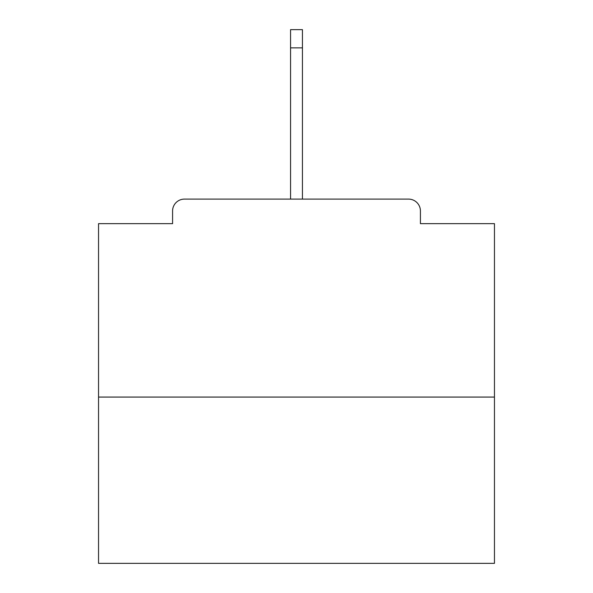 <?xml version="1.0" encoding="UTF-8"?>
<svg xmlns="http://www.w3.org/2000/svg" width="593" height="593" viewBox="0 0 593 593"><rect width="100%" height="100%" fill="white"/><g stroke="black" fill="none" stroke-linecap="round" stroke-linejoin="round"><path stroke-width="0.89" d="M420.422 223.65L420.422 210.982L420.422 223.65L494.458 223.65L494.458 563.35L98.542 563.35L98.542 223.65L172.578 223.65L172.578 210.982L172.578 223.65M494.458 397.065L98.542 397.065M420.422 210.982A11.875 11.875 0 0 0 408.547 199.107L184.453 199.107A11.875 11.875 0 0 0 172.578 210.982M408.547 199.107L347.179 199.107M245.821 199.107L184.453 199.107M302.437 47.863L290.563 47.863L290.563 29.65L302.437 29.65L302.437 199.107M290.563 47.863L290.563 199.107"/></g></svg>
